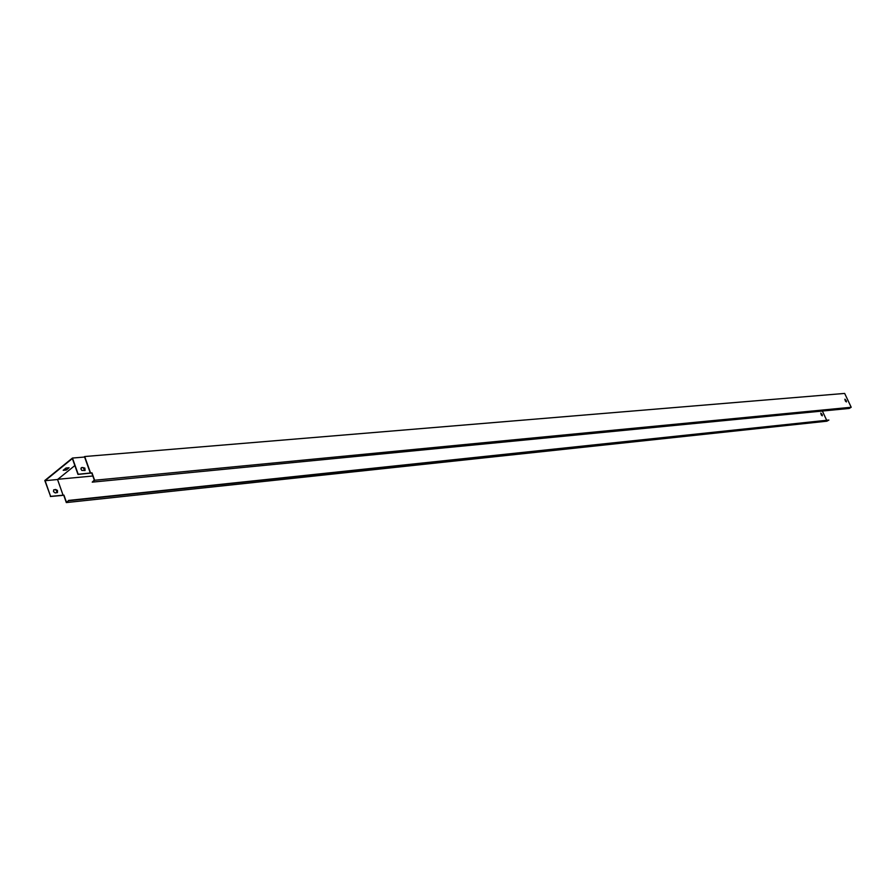 <?xml version="1.0" encoding="UTF-8"?>
<svg xmlns="http://www.w3.org/2000/svg" width="896" height="896" viewBox="0 0 896 896"><rect width="100%" height="100%" fill="white"/><g stroke="black" fill="none" stroke-linecap="round" stroke-linejoin="round"><path stroke-width="1.34" d="M94.618 480.256L91.974 472.853L90.552 472.976L84.683 456.534L844.659 393.422L851.2 407.266L94.618 480.256L92.232 482.138L94.293 480.077L91.773 473.01L77.997 474.421L72.363 458.539L45.114 480.693L50.59 496.362L63.941 495.118L66.394 502.096L68.634 500.752L66.315 502.578L826.896 421.187L828.901 420.045L68.634 500.752M846.395 400.915L844.939 399.168L845.342 401.005L846.406 401.912L846.395 400.915L844.85 399.258M846.328 401.934L846.227 401.005M822.214 415.822L820.758 413.168M66.315 502.578L63.75 495.275L62.283 495.286M84.011 457.083L84.683 456.534M851.2 407.266L849.162 408.442L92.232 482.138M822.293 414.803L820.848 413.09L821.229 414.915L822.293 415.8L822.125 414.904M822.36 411.051L826.594 420.09M92.837 476L57.837 479.293M828.901 420.045L68.51 500.427M90.552 472.976L78.198 474.264L72.442 458.046L44.8 480.514L50.59 496.362M50.389 496.507L62.328 495.421M81.189 467.824L83.037 467.533L84.941 470.557M74.85 465.562L57.557 479.517L45.114 480.693M66.259 470.042L69.07 467.768L66.002 468.037L63.202 470.31L66.259 470.042L68.477 467.824M57.557 479.517L63.022 495.074M55.675 489.474L57.49 490.426L57.478 492.52L55.194 492.912L53.502 491.646L53.715 489.866L55.675 489.474L57.355 492.61M90.35 473.144L84.605 457.038L72.442 458.046M81.917 467.488L84.829 468.059L85.075 470.467L81.805 470.411L80.875 468.854L81.715 467.645M63.672 469.93L66.147 469.706M53.637 489.944L55.474 489.63"/></g></svg>
